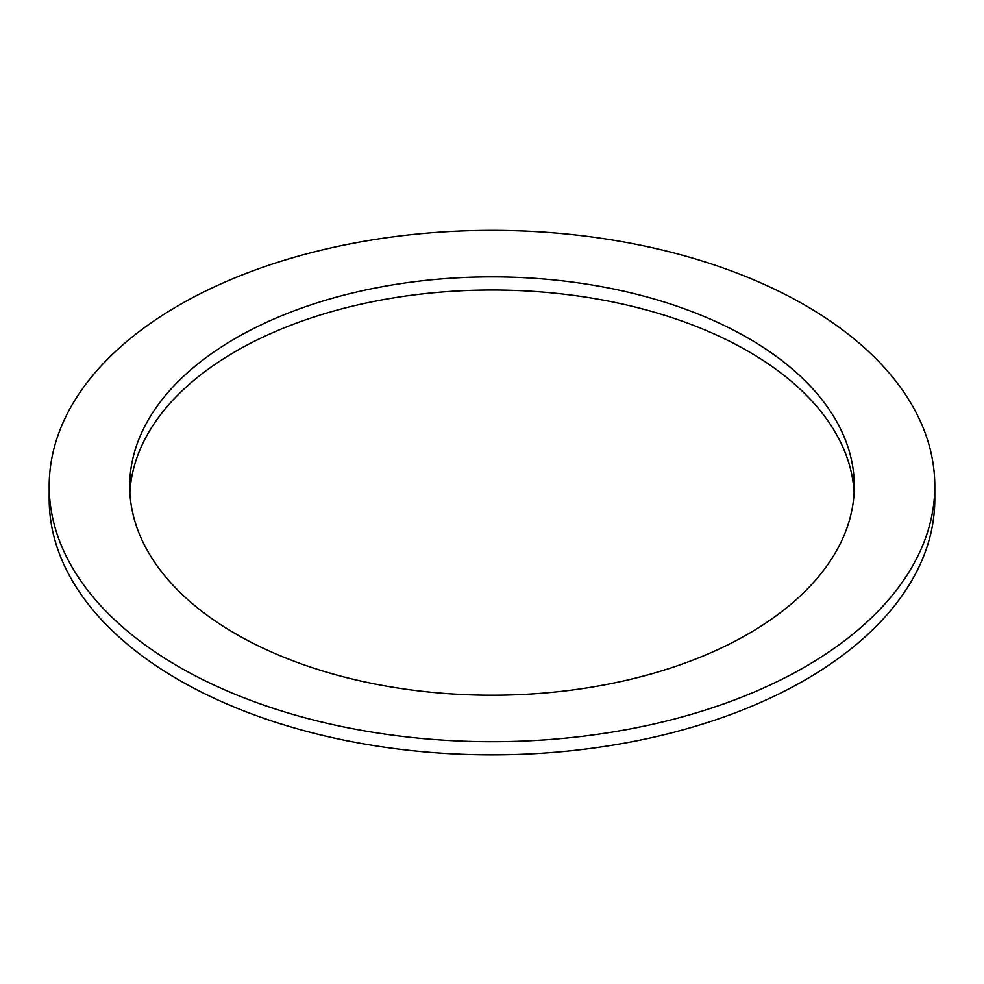 <?xml version="1.0" encoding="UTF-8"?>
<svg xmlns="http://www.w3.org/2000/svg" width="984" height="984" viewBox="0 0 984 984"><rect width="100%" height="100%" fill="white"/><g stroke="black" fill="none" stroke-linecap="round" stroke-linejoin="round"><path stroke-width="1.48" d="M235.816 633.942A362.296 209.162 180 0 1 129.703 486.047A362.296 209.162 180 0 1 492 276.873A362.296 209.162 180 0 1 854.296 486.047A362.296 209.162 180 0 1 630.646 679.292A362.296 209.162 180 0 1 235.816 633.942M854.112 492.615A362.296 209.162 0 0 0 492 290.022A362.296 209.162 0 0 0 129.888 492.615M178.891 666.808A442.8 255.643 0 0 0 661.457 722.231A442.8 255.643 0 0 0 934.8 486.047A442.8 255.643 0 0 0 492 230.391A442.8 255.643 0 0 0 49.2 486.047A442.8 255.643 0 0 0 178.891 666.808M934.8 486.047L934.8 499.183A442.8 255.643 180 0 1 661.457 735.38A442.8 255.643 180 0 1 178.891 679.956A442.8 255.643 180 0 1 49.2 499.183L49.2 486.047"/></g></svg>
